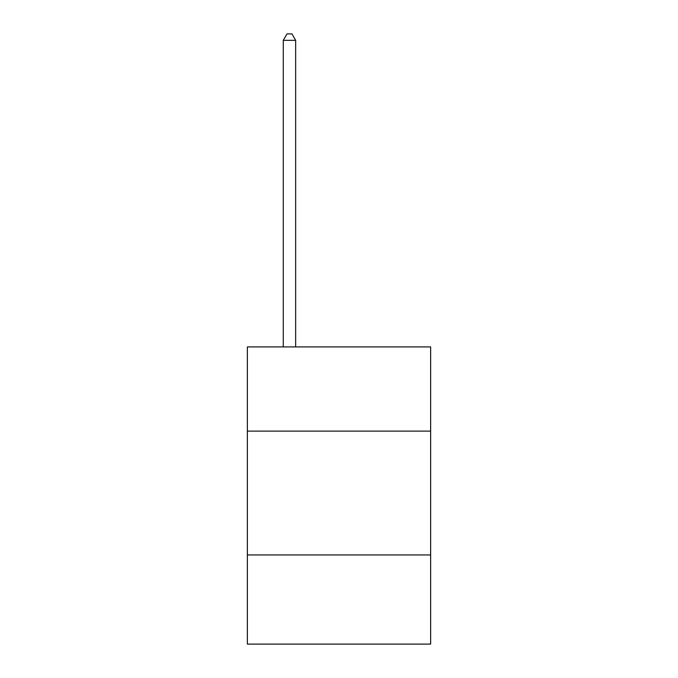 <?xml version="1.0" encoding="UTF-8"?>
<svg xmlns="http://www.w3.org/2000/svg" width="678" height="678" viewBox="0 0 678 678"><rect width="100%" height="100%" fill="white"/><g stroke="black" fill="none" stroke-linecap="round" stroke-linejoin="round"><path stroke-width="1.02" d="M430.632 431.123L430.632 346.924L247.368 346.924L247.368 431.123L430.632 431.123L430.632 644.1L247.368 644.1L247.368 431.123M430.632 554.951L247.368 554.951M295.659 346.924L295.659 40.341L283.277 40.341L283.277 346.924M283.277 40.341L286.997 33.9L291.947 33.9L295.659 40.341"/></g></svg>
